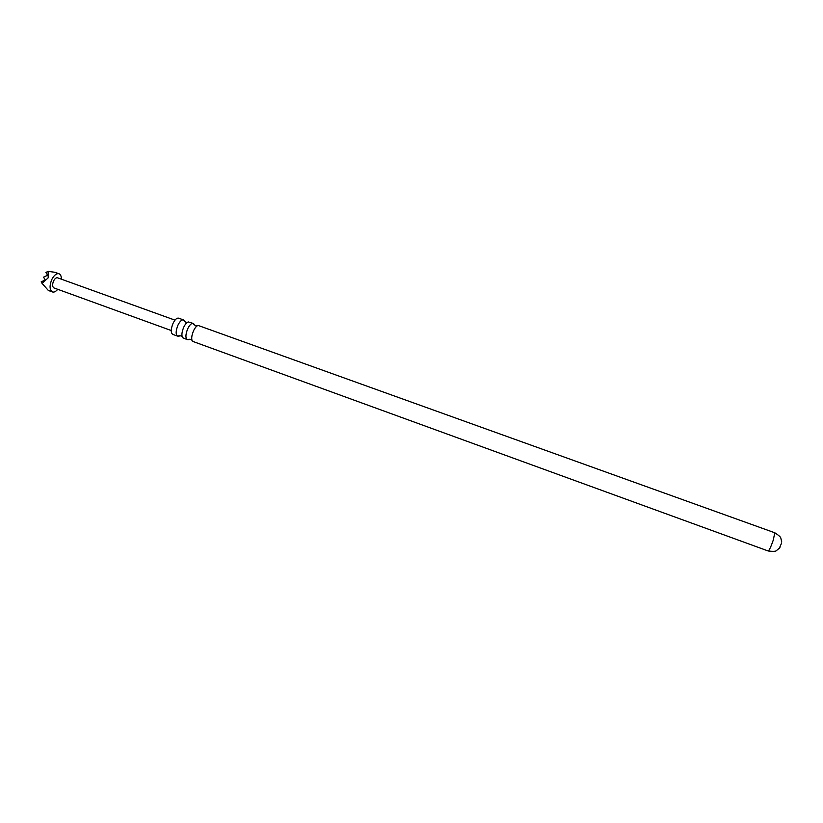 <?xml version="1.0" encoding="UTF-8"?>
<svg xmlns="http://www.w3.org/2000/svg" width="823" height="823" viewBox="0 0 823 823"><rect width="100%" height="100%" fill="white"/><g stroke="black" fill="none" stroke-linecap="round" stroke-linejoin="round"><path stroke-width="1.23" d="M174.98 320.147L57.579 277.814C56.231 277.516 54.925 278.524 53.66 280.828C52.188 284.398 52.281 286.764 53.917 287.927L171.225 330.517M61.396 279.192C61.396 276.25 60.604 274.44 59.019 273.761C56.592 273.226 54.236 275.026 51.962 279.182C49.318 285.612 49.473 289.871 52.425 291.959C54.092 292.453 55.861 291.568 57.733 289.305M52.425 291.959L48.351 290.468L42.086 283.421L48.197 277.824L48.135 271.374L54.874 272.269L59.019 273.761M42.086 283.421L41.15 281.888L45.255 279.943L43.526 277.166L47.631 275.211L45.893 272.444L48.135 271.374M177.573 336.113L172.676 334.333C170.649 332.698 170.783 329.005 173.087 323.274C174.98 319.53 176.801 317.822 178.54 318.151L183.436 319.91C181.708 319.591 179.908 321.309 178.005 325.054C175.7 330.795 175.556 334.477 177.573 336.113L179.527 335.65M184.64 321.515L183.436 319.91M187.284 339.642L182.624 337.687C181.389 335.424 181.78 331.906 183.776 327.132C185.257 324.118 186.77 322.39 188.323 321.937L193.158 323.418C191.471 323.11 189.681 324.828 187.798 328.583C185.484 334.344 185.319 338.027 187.284 339.642L189.187 339.189M194.331 324.982L193.158 323.418M774.803 532.779L773.25 540.197C770.945 546.76 769.258 550.361 768.209 550.988L192.407 341.267C191.183 339.035 191.574 335.506 193.59 330.681C195.082 327.626 196.594 325.877 198.137 325.445L774.803 532.779C779.062 535.536 781.089 537.429 780.893 538.468L781.675 541.668M779.186 548.55L781.685 542.871M178.447 336.154L180.926 335.805L182.12 336.597M184.126 320.435L185.823 322.297L187.243 322.441M193.817 323.902L195.555 325.805L197.047 325.949M188.107 339.693L190.658 339.343L191.893 340.177M768.209 550.988C773.25 551.595 776.027 551.431 776.542 550.515L779.957 547.634"/></g></svg>
